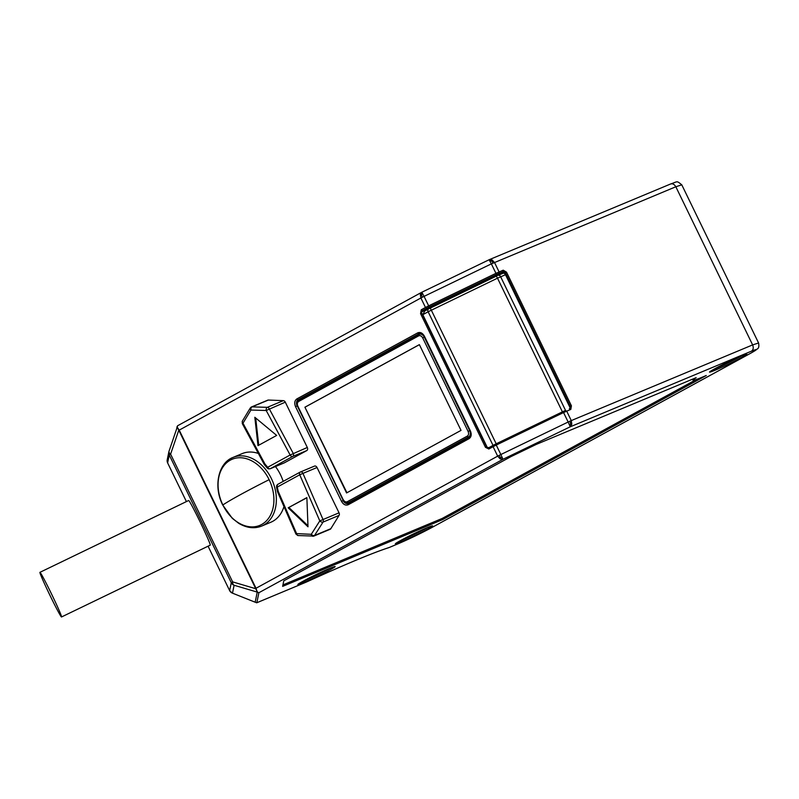 <?xml version="1.0" encoding="UTF-8"?>
<svg xmlns="http://www.w3.org/2000/svg" width="799" height="799" viewBox="0 0 799 799"><rect width="100%" height="100%" fill="white"/><g stroke="black" fill="none" stroke-linecap="round" stroke-linejoin="round"><path stroke-width="1.2" d="M329.328 570.206C313.088 579.185 285.852 590.551 303.68 580.903C319.93 571.924 347.166 560.558 329.328 570.206M740.983 357.762C724.743 366.751 697.507 378.117 715.345 368.469C731.584 359.49 758.82 348.114 740.983 357.762M426.826 529.507C410.586 538.496 383.35 549.862 401.188 540.214C417.428 531.235 444.663 519.859 426.826 529.507M231.161 458.326A37.193 27.296 67.3 0 1 233.058 457.408L242.187 453.602A37.193 27.296 67.3 0 1 258.357 453.462M275.475 466.556A37.193 27.296 67.3 0 1 283.166 481.388M283.965 506.556A37.193 27.296 67.3 0 1 272.729 521.338A37.193 27.296 67.3 0 1 270.831 522.246L261.702 526.062A37.193 27.296 67.3 0 0 263.6 525.143A37.193 27.296 67.3 0 0 271.39 478.611A37.193 27.296 67.3 0 0 233.058 457.408C218.317 462.831 213.183 486.511 222.741 505.068L232.289 518.331L238.771 523.355C246.761 528.049 254.412 528.948 261.702 526.062M39.95 572.324L188.664 500.494A24.799 0.989 64.2 0 1 199.78 521.228A24.799 0.989 64.2 0 1 210.237 545.148L61.513 616.978A24.799 0.989 64.2 0 1 50.407 596.254A24.799 0.989 64.2 0 1 39.95 572.324A24.799 0.989 64.2 0 1 51.066 593.048A24.799 0.989 64.2 0 1 61.513 616.978M495.71 444.024L565.402 410.426L495.7 444.024L493.323 445.243L493.083 446.681L488.818 449.008L485.462 447.32L486.601 446.751L487.15 447.849L489.218 447.5M493.323 445.243L488.968 447.61L487.919 447.49M569.337 408.808L570.057 407.83L569.487 408.728L570.826 409.398L563.555 412.554L568.149 422.022L571.285 420.594L571.814 424.229L570.246 426.796L568.149 422.022L500.853 454.531L502.951 459.305L500.134 458.856L497.677 456.149L256.02 588.264C256.729 591.25 257.687 592.748 258.886 592.728L257.228 592.159L255.181 602.166L256.829 602.736L255.181 602.166M570.057 407.82L570.806 407.45L504.808 271.53L499.705 273.518L502.971 271.74L504.049 271.92M565.342 410.456L566.691 411.125L571.285 420.594L752.628 344.908L758.581 342.991L681.787 184.839L675.834 186.756L752.628 344.908C753.687 347.685 753.337 349.752 751.589 351.111L570.246 426.796L502.951 459.305L258.886 592.728L256.829 602.736L305.418 582.461M751.589 351.111C758.061 348.534 757.941 349.133 751.22 352.928L431.859 527.52C420.683 533.472 409.647 538.806 398.731 543.52L398.282 543.71M706.266 375.49L442.726 519.56L282.636 586.376L283.775 580.833L511.09 456.559L536.329 444.374L696.169 377.657A39.051 2.047 154.1 0 0 693.033 380.174A39.051 2.047 154.1 0 0 706.266 375.49M681.787 184.839C676.373 180.474 678.031 181.493 670.691 183.95L670.471 184.06C672.528 183.331 674.316 184.229 675.834 186.756L491.355 263.88L489.128 259.745L492.014 259.875L494.491 262.442L499.085 271.91L498.826 273.468L496.479 274.536L495.949 273.338L503.23 270.182L506.526 272.159L571.415 405.802L570.826 409.398M305.867 582.271L306.237 582.111C345.518 564.214 373.173 552.668 389.193 547.495L389.003 547.575M442.726 519.56L442.187 518.451L282.936 584.918M696.468 379.435L442.187 518.451M388.644 547.715L388.594 547.734C372.893 552.798 345.408 564.274 306.147 582.161L306.047 582.201M306.237 582.111L256.709 602.806L232.279 593.088A4.964 2.826 111.8 0 1 232.08 592.998M505.358 272.709L506.526 272.159M421.852 292.234L489.348 259.635L421.842 292.234L424.059 296.379L491.355 263.88L495.949 273.338L428.663 305.847L429.183 307.036L496.479 274.536M256.259 589.762L255.76 588.723L232.629 581.882A4.964 2.896 106.5 0 0 234.107 585.258A4.964 4.944 -168.4 0 1 231.271 582.741L169.248 455.011A4.964 4.944 -168.4 0 1 168.859 451.854L167.231 459.755A4.964 4.944 11.6 0 0 167.63 462.911L169.248 455.011L170.606 454.152L178.776 430.192L177.208 427.265L169.018 451.255A4.964 2.597 18.8 0 0 169.018 451.255L177.208 427.265L179.226 430.112C177.358 427.805 176.869 426.326 177.768 425.667L421.642 292.334M257.228 592.159L256.02 588.264L179.226 430.112L420.883 297.997L420.324 294.501L421.832 292.244M177.188 427.315L177.108 426.556M348.234 504.728C345.647 505.727 343.41 504.608 341.523 501.343L295.56 406.681C294.152 403.175 294.581 400.589 296.858 398.921L417.717 332.853C420.294 331.845 422.531 332.973 424.419 336.229L470.391 430.901C471.8 434.406 471.36 436.993 469.093 438.651L348.234 504.728A1.238 0.839 -118.7 0 1 348.464 503.29L469.223 437.273M317.033 467.515L302.951 473.398L323.026 519.51A2.477 1.818 67.3 0 1 323.046 522.087L314.516 535.5A2.477 1.818 67.3 0 1 313.847 536.079L330.157 529.278A2.477 1.818 -112.7 0 0 330.826 528.688L339.066 515.405A2.477 1.818 -112.7 0 0 339.036 512.828L317.033 467.515A2.477 1.818 -112.7 0 0 314.476 466.107A2.477 1.818 -112.7 0 0 314.357 466.167L300.534 471.939M284.074 462.961A2.477 1.818 -112.7 0 0 284.204 462.911A2.477 1.818 -112.7 0 0 284.324 462.851L306.786 450.576A2.477 1.818 -112.7 0 0 307.305 447.47L285.303 402.167A2.477 1.818 -112.7 0 0 283.335 400.649L268.364 400.049A2.477 1.818 -112.7 0 0 267.765 400.159L251.455 406.961A2.477 1.818 67.3 0 1 252.055 406.861A2.477 1.548 91.8 0 0 250.916 409.947M485.462 447.32L420.574 313.667L421.223 309.792L422.541 310.581L421.153 311.93L421.712 313.108L486.601 446.751M500.134 458.856L500.514 457.597L499.145 455.38L497.677 456.149L493.083 446.681L496.259 445.063L500.853 454.531L499.145 455.38M502.341 457.727L500.514 457.597M569.637 425.228L570.686 423.71L569.847 421.223M571.814 424.229L570.686 423.71M493.053 263.081L491.665 260.943L489.827 260.873M492.014 259.875L491.665 260.943M420.324 294.501L421.502 294.831L422.531 293.373M421.223 309.792L425.487 307.465L420.883 297.997L422.351 297.228L421.502 294.831M422.351 297.228L424.059 296.379L428.663 305.847L425.487 307.465L426.806 308.254L429.183 307.036M255.161 602.216L232.489 593.158A4.964 2.826 111.8 0 1 232.279 593.088L229.653 590.641A4.964 4.944 11.6 0 0 232.489 593.158L234.107 585.258L257.238 592.099M418.956 334.382L420.723 333.413M300.064 472.159L277.822 484.324A2.477 1.678 61.3 0 0 277.712 484.374L277.712 484.374A2.477 1.678 61.3 0 0 277.043 485.373A2.477 1.678 61.3 0 0 277.283 487.06L278.222 491.385L277.563 491.854L295.94 534.072L296.589 533.592L278.222 491.385L277.413 491.335L277.982 491.015M250.946 409.997L242.986 423.19L264.898 463.929L264.499 464.748L265.188 464.658L264.199 464.319L264.499 464.748L264.898 463.929L267.685 467.285A2.477 1.678 61.3 0 0 268.893 468.564A2.477 1.678 61.3 0 0 270.252 468.723A2.477 1.818 67.3 0 1 270.122 468.783L284.204 462.911M285.303 402.167L266.307 410.446M499.705 273.518L421.942 311.57M178.776 430.192L255.76 588.723M339.066 515.405L323.046 522.087A2.477 1.448 -147.5 0 1 319.8 520.898L339.036 512.828M288.169 507.814L306.866 497.597L308.005 526.801L288.169 507.814L306.876 497.777M277.043 485.373L276.504 487.16L277.283 487.06L299.735 474.786L319.8 520.898L311.25 534.341M277.053 485.353L276.524 485.852M314.476 466.107L300.164 472.099A2.477 1.678 -118.7 0 1 300.274 472.039A2.477 1.818 67.3 0 1 300.394 471.979A2.477 1.818 67.3 0 1 302.951 473.398L299.735 474.786A2.477 1.678 -118.7 0 1 300.164 472.099L277.712 484.374L276.494 487.16L277.103 486.901L276.504 487.16L277.553 491.814M298.566 535.47A2.477 1.638 -87.2 0 1 298.087 535.55A2.477 1.638 -87.2 0 1 296.589 533.592L311.29 534.311M264.199 464.319L242.287 423.59L242.986 423.19A2.477 1.538 -148.9 0 1 242.347 421.133L250.287 407.969A2.477 1.538 -148.9 0 0 250.876 409.977M254.821 417.278L276.674 435.425L257.987 445.642L254.821 417.278M268.893 468.564L268.234 468.783L269.013 468.783M306.786 450.576L292.704 456.449A2.477 1.678 -118.7 0 1 290.137 455.011L267.685 467.285L267.196 467.994L268.234 468.783M270.122 468.783L268.364 468.843L267.206 468.014L267.845 467.844M501.632 273.238L424.289 310.591M307.965 525.732L288.978 507.555M295.94 534.072L298.087 535.55L313.847 536.079A2.477 1.818 67.3 0 1 313.248 536.189A2.477 1.638 -87.2 0 1 312.769 536.269A2.477 1.638 -87.2 0 1 311.28 534.401L311.32 534.361A2.477 1.448 32.5 0 0 314.516 535.5L330.826 528.688M258.726 445.233L255.69 417.997M461.023 430.381L346.566 492.953L304.918 407.2L419.375 344.629L461.023 430.381M346.936 492.753L304.918 407.2M305.308 407.031L419.395 344.659M570.636 407.54L504.738 271.84L421.263 312.159M498.216 275.285L502.811 273.368A2.477 1.818 67.3 0 1 502.941 273.308A2.477 1.818 67.3 0 1 505.497 274.716L570.116 407.8M493.033 445.393L428.144 311.76L422.801 314.686L487.41 447.73M422.801 314.686L424.798 310.971L428.414 309.003M562.386 411.815L497.497 278.182L428.144 311.76A2.477 1.678 -118.7 0 1 428.514 308.943L424.798 310.971M330.486 568.019A19.216 1.009 -25.9 0 1 328.009 569.417A19.216 1.009 -25.9 0 1 303.56 581.223A19.216 1.009 -25.9 0 1 301.932 581.882M742.151 355.585A19.216 1.009 -25.9 0 1 739.664 356.973A19.216 1.009 -25.9 0 1 715.215 368.788A19.216 1.009 -25.9 0 1 713.597 369.448M427.994 527.33A19.216 1.009 -25.9 0 1 425.507 528.718A19.216 1.009 -25.9 0 1 401.058 540.533A19.216 1.009 -25.9 0 1 399.44 541.193M222.861 504.958A35.835 26.297 67.3 0 1 230.362 460.124A35.835 26.297 67.3 0 1 269.123 479.67A35.835 26.297 67.3 0 1 261.623 524.504A35.835 26.297 67.3 0 1 222.861 504.958A79.351 4.155 154.1 0 1 240.629 494.551A79.351 4.155 -25.9 0 1 269.123 479.67M488.818 449.008L489.058 447.57L493.233 445.293M389.433 547.395L398.731 543.52M503.23 270.182L502.971 271.74L498.826 273.468M571.415 405.802L570.256 406.351M562.995 411.525L563.555 412.554L496.259 445.063L495.7 444.024L493.273 445.263M348.374 503.33A4.964 3.635 67.3 0 1 348.214 503.41A4.964 3.635 67.3 0 1 343.101 500.583L341.523 501.343M469.093 438.651A1.238 0.839 -118.7 0 1 469.323 437.213M470.391 430.901L470.052 431.11C471.03 434.586 470.771 436.624 469.273 437.243L348.214 503.41M424.419 336.229L470.052 431.11M417.717 332.853A1.238 0.839 61.3 0 0 419.036 333.642A4.964 3.635 67.3 0 1 419.285 333.523C421.133 332.933 422.731 333.912 424.079 336.449M296.858 398.921A1.238 0.839 61.3 0 0 298.167 399.71L419.525 333.433M295.56 406.681L297.128 405.922A4.964 3.635 67.3 0 1 298.167 399.71L303.59 397.453M343.25 500.524L297.268 405.862M283.335 400.649L267.325 407.33A2.477 1.818 67.3 0 1 269.283 408.848L293.223 453.353A2.477 1.818 67.3 0 1 292.704 456.449L270.252 468.723L284.324 462.851M266.187 410.486L290.137 455.011L307.305 447.47M426.806 308.254L422.541 310.581L425.707 309.263M420.574 313.667L421.712 313.108M178.886 430.321L255.68 588.473M169.008 451.275A4.964 4.944 -168.4 0 0 168.859 451.854L169.018 451.255A4.964 2.597 18.8 0 0 170.606 454.152L232.629 581.882L231.271 582.741L229.653 590.641L208.07 546.196L229.653 590.641M167.63 462.911L186.407 501.582L167.63 462.921L167.231 459.755M266.307 410.506L250.906 410.037M268.364 400.049L252.055 406.861L267.325 407.33A2.477 1.548 91.8 0 0 266.187 410.426M297.807 406.252L297.488 406.361C296.649 402.926 297.078 400.828 298.786 400.079A1.238 0.839 61.3 0 1 298.846 400.049L418.796 334.471M354.017 500.254L348.594 502.511A4.964 3.635 67.3 0 1 348.344 502.631C346.127 503.26 344.319 502.351 342.911 499.914L297.827 406.142C296.998 404.044 297.258 402.496 298.606 401.488L418.666 335.85A1.238 0.839 -118.7 0 1 418.906 334.411A4.964 3.635 67.3 0 1 419.155 334.292A4.964 3.635 67.3 0 1 424.269 337.118L469.692 430.671A4.964 3.635 67.3 0 1 468.653 436.873L348.594 502.511A1.238 0.839 -118.7 0 1 347.275 501.722C345.727 502.301 344.389 501.622 343.25 499.695M470.261 436.204L468.653 436.873A1.238 0.839 -118.7 0 1 467.335 436.084L347.275 501.722M469.812 430.621L468.114 431.43C468.943 433.537 468.683 435.085 467.335 436.084M424.389 337.068L422.691 337.877L468.114 431.43M250.786 407.55A2.477 1.818 67.3 0 1 251.455 406.961L250.287 407.969M421.043 333.503L298.786 400.079A1.238 0.839 61.3 0 0 298.606 401.488M343.23 499.804L297.827 406.142M418.666 335.85C420.214 335.27 421.562 335.95 422.691 337.877M505.497 274.716L497.497 278.182L496.389 276.104L428.514 308.943A2.477 1.678 -118.7 0 1 428.624 308.883L430.202 308.084L431.31 310.152L496.199 443.785M502.941 273.308L497.957 275.395A2.477 1.818 -112.7 0 1 498.087 275.335A2.477 1.818 -112.7 0 1 500.643 276.744L565.522 410.376M298.646 583.909L324.714 570.516L334.112 566.691M710.311 371.465L736.368 358.082L745.767 354.247M396.154 543.21L422.212 529.827L431.61 525.992M758.581 342.991C759.15 345.987 758.83 347.915 757.612 348.783L751.4 352.838L432.049 527.43C420.753 533.452 409.567 538.846 398.511 543.62L389.213 547.505M692.543 379.175L693.033 380.174M670.691 183.95L489.348 259.635M176.599 429.053L177.098 426.616M257.018 591.39L256.109 589.352L257.018 591.39M177.678 425.707L177.078 426.766M178.317 429.153L177.458 427.485M242.287 423.59L242.347 421.133M353.787 500.364L348.344 502.631M264.519 464.788L267.206 468.014M430.212 308.074L496.389 276.104"/></g></svg>
